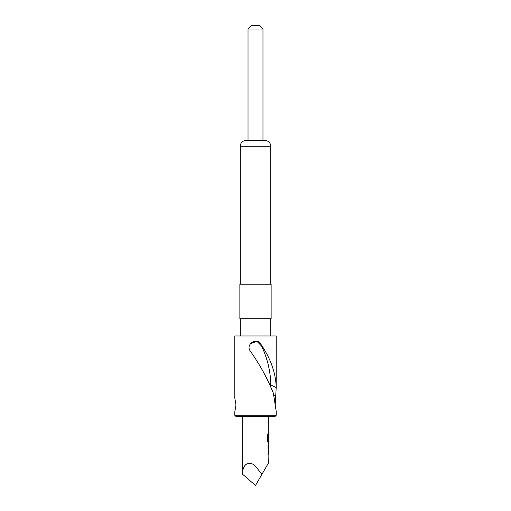 <?xml version="1.0" encoding="UTF-8"?>
<svg xmlns="http://www.w3.org/2000/svg" width="511" height="511" viewBox="0 0 511 511"><rect width="100%" height="100%" fill="white"/><g stroke="black" fill="none" stroke-linecap="round" stroke-linejoin="round"><path stroke-width="0.77" d="M234.805 415.29L276.195 415.29L275.046 416.439L235.954 416.439L234.805 415.29L234.805 411.84L235.986 404.942L234.805 398.043L234.805 335.957L276.195 335.957L276.189 387.657L275.205 404.942L273.411 393.419C267.866 379.277 260.169 365.161 250.32 351.083C245.018 344.095 257.474 336.672 261.121 344.561C270.575 358.575 275.601 372.647 276.195 386.782M276.195 415.29L276.195 411.291L275.205 404.942M250.447 343.66L256.918 341.291L261.702 346.222C267.445 358.677 270.453 371.158 270.734 383.672L270.734 386.201M255.5 140.499L262.973 140.499L262.973 28.999L248.027 28.999L251.476 25.55L259.524 25.55L262.973 28.999M270.734 284.218L270.734 146.248A5.749 5.749 0 0 0 264.985 140.499L246.015 140.499A5.749 5.749 0 0 0 240.266 146.248L240.266 284.218M271.137 318.711L239.863 318.711L239.863 284.218L271.137 284.218L271.137 318.711M240.266 318.711L240.266 335.957M270.734 318.711L270.734 335.957M267.988 454.56L268.205 453.334M268.205 460.667L268.103 454.56M268.281 451.469L268.103 443.695M267.988 445.145L268.103 450.019M268.205 441.83L267.821 442.053L267.381 440.706L267.381 434.618L267.847 434.618L267.847 440.348L268.294 440.444L268.205 434.503M268.205 432.421L268.205 425.088M268.103 423.229L268.103 421.779M255.5 466.224L261.913 474.349L268.32 463.247L255.5 485.45L242.68 474.349C242.105 464.339 249.157 459.868 255.5 466.224M275.646 395.29L273.934 395.29M270.721 384.885L276.189 387.657M261.121 344.561L261.702 346.222M267.738 434.618L267.873 440.45M268.294 435.57L268.288 439.786M268.179 445.145L268.179 450.019L268.32 445.145M270.734 146.248L240.266 146.248M268.32 463.247L268.32 460.884M268.32 453.11L268.32 451.469M268.32 443.695L268.32 442.053M268.32 434.28L268.32 432.638M268.32 424.871L268.32 423.229M268.32 421.779L268.32 416.439M242.68 474.349L242.68 416.439M248.027 140.499L248.027 28.999M268.205 423.229L268.205 421.779M268.205 432.638L268.205 431.195M268.205 426.315L268.205 424.871M268.205 442.053L268.205 440.45M268.205 435.57L268.205 434.491M268.205 451.258L268.205 450.019M268.205 445.145L268.205 443.912M268.205 460.884L268.205 459.434M268.205 454.56L268.205 453.11"/></g></svg>
